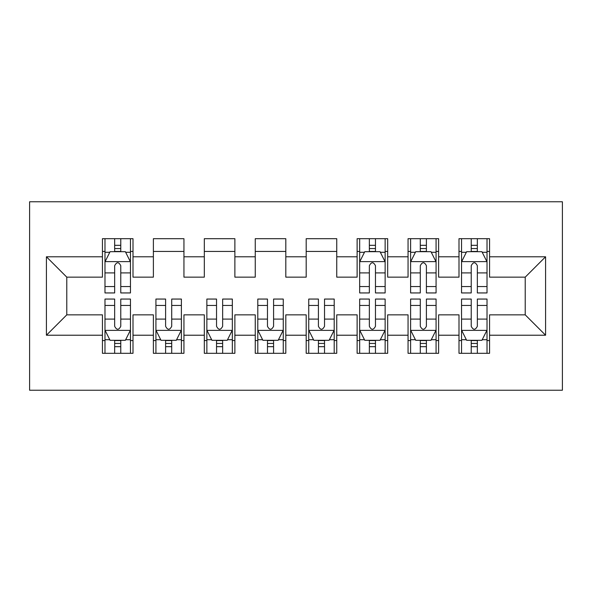 <?xml version="1.0" encoding="UTF-8"?>
<svg xmlns="http://www.w3.org/2000/svg" width="592" height="592" viewBox="0 0 592 592"><rect width="100%" height="100%" fill="white"/><g stroke="black" fill="none" stroke-linecap="round" stroke-linejoin="round"><path stroke-width="0.89" d="M29.6 390.232L562.4 390.232L562.4 201.768L29.6 201.768L29.6 390.232M46.413 335.22L46.413 256.78L102.438 256.78L102.438 277.152L66.785 277.152L66.785 314.848L46.413 335.22L102.438 335.22L102.438 353.306L133 353.306L133 335.22L153.38 335.22L153.38 353.306L183.942 353.306L183.942 335.22L204.314 335.22L204.314 353.306L234.876 353.306L234.876 335.22L255.248 335.22L255.248 353.306L285.81 353.306L285.81 335.22L306.19 335.22L306.19 353.306L336.752 353.306L336.752 335.22L357.124 335.22L357.124 353.306L387.686 353.306L387.686 335.22L408.058 335.22L408.058 353.306L438.62 353.306L438.62 335.22L459 335.22L459 353.306L489.562 353.306L489.562 314.848L525.215 314.848L525.215 277.152L489.562 277.152L489.562 256.78L545.587 256.78L545.587 335.22L489.562 335.22M489.562 256.78L489.562 238.694L459 238.694L459 256.78L438.62 256.78L438.62 238.694L408.058 238.694L408.058 256.78L387.686 256.78L387.686 238.694L357.124 238.694L357.124 256.78L336.752 256.78L336.752 238.694L306.19 238.694L306.19 256.78L285.81 256.78L285.81 238.694L255.248 238.694L255.248 256.78L234.876 256.78L234.876 238.694L204.314 238.694L204.314 256.78L183.942 256.78L183.942 238.694L153.38 238.694L153.38 256.78L133 256.78L133 238.694L102.438 238.694L102.438 256.78M438.62 335.22L438.62 314.848L459 314.848L459 335.22M545.587 256.78L525.215 277.152M387.686 335.22L387.686 314.848L408.058 314.848L408.058 335.22M459 256.78L459 277.152L438.62 277.152L438.62 256.78M336.752 335.22L336.752 314.848L357.124 314.848L357.124 335.22M408.058 256.78L408.058 277.152L387.686 277.152L387.686 256.78M285.81 335.22L285.81 314.848L306.19 314.848L306.19 335.22M357.124 256.78L357.124 277.152L336.752 277.152L336.752 256.78M234.876 335.22L234.876 314.848L255.248 314.848L255.248 335.22M306.19 256.78L306.19 277.152L285.81 277.152L285.81 256.78M183.942 335.22L183.942 314.848L204.314 314.848L204.314 335.22M255.248 256.78L255.248 277.152L234.876 277.152L234.876 256.78M133 335.22L133 314.848L153.38 314.848L153.38 335.22M204.314 256.78L204.314 277.152L183.942 277.152L183.942 256.78M66.785 314.848L102.438 314.848L102.438 335.22M153.38 256.78L153.38 277.152L133 277.152L133 256.78M459 251.43L461.545 251.43M487.016 251.43L489.562 251.43M408.058 251.43L410.611 251.43M436.075 251.43L438.62 251.43M357.124 251.43L359.67 251.43M385.14 251.43L387.686 251.43M306.19 251.43L336.752 251.43M255.248 251.43L285.81 251.43M204.314 251.43L234.876 251.43M153.38 251.43L183.942 251.43M102.438 251.43L104.984 251.43M130.455 251.43L133 251.43M102.438 340.57L104.984 340.57M130.455 340.57L133 340.57M153.38 340.57L155.925 340.57M181.389 340.57L183.942 340.57M204.314 340.57L206.86 340.57M232.33 340.57L234.876 340.57M255.248 340.57L257.794 340.57M283.265 340.57L285.81 340.57M306.19 340.57L308.735 340.57M334.206 340.57L336.752 340.57M357.124 340.57L359.67 340.57M385.14 340.57L387.686 340.57M408.058 340.57L410.611 340.57M436.075 340.57L438.62 340.57M459 340.57L461.545 340.57M487.016 340.57L489.562 340.57M46.413 256.78L66.785 277.152M525.215 314.848L545.587 335.22M120.775 245.317L114.663 245.317M130.455 286.558L120.775 286.558L120.775 292.944L130.455 292.944L130.455 261.871L125.363 251.681L110.082 251.681L104.984 261.871L104.984 292.944L114.663 292.944L114.663 286.558L104.984 286.558M104.984 261.871L104.984 238.694M130.455 261.871L130.455 238.694M114.663 251.681L114.663 238.694M120.775 238.694L120.775 251.681M120.775 286.558L120.775 265.69C118.74 261.768 116.705 261.768 114.663 265.69L114.663 286.558M120.775 251.43L114.663 251.43M114.663 346.683L120.775 346.683M104.984 305.442L114.663 305.442L114.663 299.056L104.984 299.056L104.984 330.129L110.082 340.319L125.363 340.319L130.455 330.129L130.455 299.056L120.775 299.056L120.775 305.442L130.455 305.442M130.455 330.129L130.455 353.306M104.984 330.129L104.984 353.306M120.775 340.319L120.775 353.306M114.663 353.306L114.663 340.319M114.663 305.442L114.663 326.31C116.698 330.232 118.74 330.232 120.775 326.31L120.775 305.442M114.663 340.57L120.775 340.57M165.605 346.683L171.717 346.683M155.925 305.442L165.605 305.442L165.605 299.056L155.925 299.056L155.925 330.129L161.017 340.319L176.298 340.319L181.389 330.129L181.389 299.056L171.717 299.056L171.717 305.442L181.389 305.442M181.389 330.129L181.389 353.306M155.925 330.129L155.925 353.306M171.717 340.319L171.717 353.306M165.605 353.306L165.605 340.319M165.605 305.442L165.605 326.31C167.64 330.232 169.675 330.232 171.717 326.31L171.717 305.442M165.605 340.57L171.717 340.57M216.539 346.683L222.651 346.683M206.86 305.442L216.539 305.442L216.539 299.056L206.86 299.056L206.86 330.129L211.951 340.319L227.232 340.319L232.33 330.129L232.33 299.056L222.651 299.056L222.651 305.442L232.33 305.442M232.33 330.129L232.33 353.306M206.86 330.129L206.86 353.306M222.651 340.319L222.651 353.306M216.539 353.306L216.539 340.319M216.539 305.442L216.539 326.31C218.574 330.232 220.609 330.232 222.651 326.31L222.651 305.442M216.539 340.57L222.651 340.57M267.473 346.683L273.585 346.683M257.794 305.442L267.473 305.442L267.473 299.056L257.794 299.056L257.794 330.129L262.892 340.319L278.173 340.319L283.265 330.129L283.265 299.056L273.585 299.056L273.585 305.442L283.265 305.442M283.265 330.129L283.265 353.306M257.794 330.129L257.794 353.306M273.585 340.319L273.585 353.306M267.473 353.306L267.473 340.319M267.473 305.442L267.473 326.31C269.508 330.232 271.55 330.232 273.585 326.31L273.585 305.442M267.473 340.57L273.585 340.57M318.415 346.683L324.527 346.683M308.735 305.442L318.415 305.442L318.415 299.056L308.735 299.056L308.735 330.129L313.827 340.319L329.108 340.319L334.206 330.129L334.206 299.056L324.527 299.056L324.527 305.442L334.206 305.442M334.206 330.129L334.206 353.306M308.735 330.129L308.735 353.306M324.527 340.319L324.527 353.306M318.415 353.306L318.415 340.319M318.415 305.442L318.415 326.31C320.45 330.232 322.485 330.232 324.527 326.31L324.527 305.442M318.415 340.57L324.527 340.57M375.461 245.317L369.349 245.317M385.14 286.558L375.461 286.558L375.461 292.944L385.14 292.944L385.14 261.871L380.049 251.681L364.768 251.681L359.67 261.871L359.67 292.944L369.349 292.944L369.349 286.558L359.67 286.558M359.67 261.871L359.67 238.694M385.14 261.871L385.14 238.694M369.349 251.681L369.349 238.694M375.461 238.694L375.461 251.681M375.461 286.558L375.461 265.69C373.426 261.768 371.391 261.768 369.349 265.69L369.349 286.558M375.461 251.43L369.349 251.43M369.349 346.683L375.461 346.683M359.67 305.442L369.349 305.442L369.349 299.056L359.67 299.056L359.67 330.129L364.768 340.319L380.049 340.319L385.14 330.129L385.14 299.056L375.461 299.056L375.461 305.442L385.14 305.442M385.14 330.129L385.14 353.306M359.67 330.129L359.67 353.306M375.461 340.319L375.461 353.306M369.349 353.306L369.349 340.319M369.349 305.442L369.349 326.31C371.384 330.232 373.419 330.232 375.461 326.31L375.461 305.442M369.349 340.57L375.461 340.57M426.395 245.317L420.283 245.317M436.075 286.558L426.395 286.558L426.395 292.944L436.075 292.944L436.075 261.871L430.983 251.681L415.702 251.681L410.611 261.871L410.611 292.944L420.283 292.944L420.283 286.558L410.611 286.558M410.611 261.871L410.611 238.694M436.075 261.871L436.075 238.694M420.283 251.681L420.283 238.694M426.395 238.694L426.395 251.681M426.395 286.558L426.395 265.69C424.36 261.768 422.325 261.768 420.283 265.69L420.283 286.558M426.395 251.43L420.283 251.43M420.283 346.683L426.395 346.683M410.611 305.442L420.283 305.442L420.283 299.056L410.611 299.056L410.611 330.129L415.702 340.319L430.983 340.319L436.075 330.129L436.075 299.056L426.395 299.056L426.395 305.442L436.075 305.442M436.075 330.129L436.075 353.306M410.611 330.129L410.611 353.306M426.395 340.319L426.395 353.306M420.283 353.306L420.283 340.319M420.283 305.442L420.283 326.31C422.318 330.232 424.36 330.232 426.395 326.31L426.395 305.442M420.283 340.57L426.395 340.57M477.337 245.317L471.225 245.317M487.016 286.558L477.337 286.558L477.337 292.944L487.016 292.944L487.016 261.871L481.918 251.681L466.637 251.681L461.545 261.871L461.545 292.944L471.225 292.944L471.225 286.558L461.545 286.558M461.545 261.871L461.545 238.694M487.016 261.871L487.016 238.694M471.225 251.681L471.225 238.694M477.337 238.694L477.337 251.681M477.337 286.558L477.337 265.69C475.302 261.768 473.26 261.768 471.225 265.69L471.225 286.558M477.337 251.43L471.225 251.43M471.225 346.683L477.337 346.683M461.545 305.442L471.225 305.442L471.225 299.056L461.545 299.056L461.545 330.129L466.637 340.319L481.918 340.319L487.016 330.129L487.016 299.056L477.337 299.056L477.337 305.442L487.016 305.442M487.016 330.129L487.016 353.306M461.545 330.129L461.545 353.306M477.337 340.319L477.337 353.306M471.225 353.306L471.225 340.319M471.225 305.442L471.225 326.31C473.26 330.232 475.295 330.232 477.337 326.31L477.337 305.442M471.225 340.57L477.337 340.57M130.329 261.62L105.117 261.62M104.984 252.296L109.772 252.296M125.667 252.296L130.455 252.296M114.663 272.905L104.984 272.905M130.455 272.905L120.775 272.905M120.775 248.559L114.663 248.559M105.117 330.38L130.329 330.38M130.455 339.704L125.667 339.704M109.772 339.704L104.984 339.704M120.775 319.095L130.455 319.095M104.984 319.095L114.663 319.095M114.663 343.441L120.775 343.441M156.051 330.38L181.263 330.38M181.389 339.704L176.601 339.704M160.713 339.704L155.925 339.704M171.717 319.095L181.389 319.095M155.925 319.095L165.605 319.095M165.605 343.441L171.717 343.441M206.985 330.38L232.205 330.38M232.33 339.704L227.543 339.704M211.647 339.704L206.86 339.704M222.651 319.095L232.33 319.095M206.86 319.095L216.539 319.095M216.539 343.441L222.651 343.441M257.927 330.38L283.139 330.38M283.265 339.704L278.477 339.704M262.589 339.704L257.794 339.704M273.585 319.095L283.265 319.095M257.794 319.095L267.473 319.095M267.473 343.441L273.585 343.441M308.861 330.38L334.073 330.38M334.206 339.704L329.411 339.704M313.523 339.704L308.735 339.704M324.527 319.095L334.206 319.095M308.735 319.095L318.415 319.095M318.415 343.441L324.527 343.441M385.015 261.62L359.795 261.62M359.67 252.296L364.457 252.296M380.353 252.296L385.14 252.296M369.349 272.905L359.67 272.905M385.14 272.905L375.461 272.905M375.461 248.559L369.349 248.559M359.795 330.38L385.015 330.38M385.14 339.704L380.353 339.704M364.457 339.704L359.67 339.704M375.461 319.095L385.14 319.095M359.67 319.095L369.349 319.095M369.349 343.441L375.461 343.441M435.949 261.62L410.737 261.62M410.611 252.296L415.399 252.296M431.287 252.296L436.075 252.296M420.283 272.905L410.611 272.905M436.075 272.905L426.395 272.905M426.395 248.559L420.283 248.559M410.737 330.38L435.949 330.38M436.075 339.704L431.287 339.704M415.399 339.704L410.611 339.704M426.395 319.095L436.075 319.095M410.611 319.095L420.283 319.095M420.283 343.441L426.395 343.441M486.883 261.62L461.671 261.62M461.545 252.296L466.333 252.296M482.228 252.296L487.016 252.296M471.225 272.905L461.545 272.905M487.016 272.905L477.337 272.905M477.337 248.559L471.225 248.559M461.671 330.38L486.883 330.38M487.016 339.704L482.228 339.704M466.333 339.704L461.545 339.704M477.337 319.095L487.016 319.095M461.545 319.095L471.225 319.095M471.225 343.441L477.337 343.441"/></g></svg>
